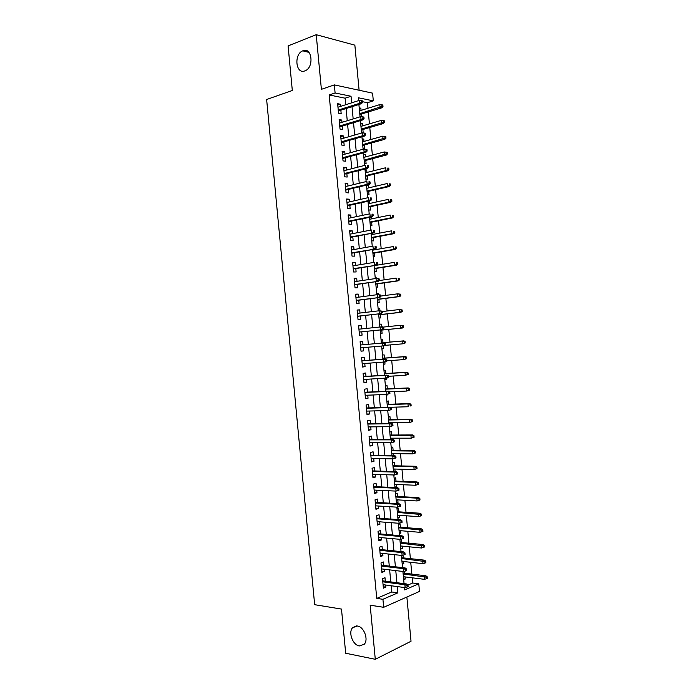 <?xml version="1.0" encoding="UTF-8"?>
<svg xmlns="http://www.w3.org/2000/svg" width="694" height="694" viewBox="0 0 694 694"><rect width="100%" height="100%" fill="white"/><g stroke="black" fill="none" stroke-linecap="round" stroke-linejoin="round"><path stroke-width="1.04" d="M357.419 626.014C363.977 626.751 368.809 639.573 364.246 644.266L359.301 645.949C352.682 645.03 348.058 632.243 352.639 627.654L357.419 626.014M302.94 50.757C311.936 46.724 314.321 67.197 305.265 70.719L304.848 70.892C295.8 74.692 293.649 54.227 302.749 50.836L302.94 50.757M407.985 585.025L412.678 583.012L418.768 583.801L419.488 591.435L383.687 607.302L382.923 599.304L397.87 592.841L397.272 586.577M359.102 90.246L354.86 45.153L316.221 34.7L288.088 45.891L292.313 90.48L266.635 99.502L314.66 604.691L341.491 609.08L345.681 653.236L375.289 659.3L411.03 641.256L406.866 597.031M345.742 104.725L345.126 98.184L329.173 94.957L335.098 92.979L334.343 84.902L372.583 93.152L373.311 100.856L358.251 97.75L358.529 100.639M367.967 108.255L367.438 102.703L373.311 100.856M412.678 583.012L412.184 577.798M411.837 574.085L410.727 562.305M410.38 558.653L409.269 546.803M408.931 543.211L407.812 531.3M407.473 527.761L406.346 515.789M406.016 512.311L404.888 500.279M404.567 496.861L403.422 484.759M403.11 481.402L401.965 469.239M401.653 465.934L400.499 453.711M400.195 450.475L399.041 438.183M398.738 434.999L397.575 422.646M397.28 419.523L396.109 407.109M395.823 404.047L394.652 391.563M394.366 388.562L393.186 376.018M392.908 373.077L391.72 360.464M391.451 357.584L390.254 344.909M389.985 342.09L388.787 329.381M388.527 326.553L387.33 313.87M387.061 310.99L385.873 298.368M385.595 295.418L384.407 282.857M384.129 279.847L382.949 267.337M382.654 264.267L381.483 251.818M381.188 248.686L380.026 236.29M379.722 233.097L378.56 220.761M378.256 217.508L377.102 205.233M376.79 201.911L375.636 189.696M375.315 186.313L374.17 174.151M373.849 170.715L372.704 158.605M372.374 155.1L371.247 143.059M370.908 139.494L369.781 127.505M369.434 123.879L368.314 111.942M385.317 581.182L384.988 577.694L382.498 578.709L383.392 588.165L385.881 587.124L385.682 585.016M383.834 565.454L383.504 561.975L381.006 562.938L381.9 572.403L384.398 571.405L384.19 569.219M382.351 549.717L382.021 546.247L379.514 547.158L380.407 556.623L382.914 555.686L382.698 553.422M380.859 533.981L380.538 530.52L378.022 531.378L378.915 540.852L381.422 539.958L381.206 537.616M379.375 518.236L379.054 514.792L376.538 515.599L377.432 525.072L379.939 524.23L379.713 521.81M377.892 502.482L377.562 499.047L375.046 499.81L375.94 509.283L378.456 508.494L378.221 505.995M376.4 486.728L376.079 483.31L373.554 484.022L374.448 493.495L376.972 492.757L376.729 490.181M374.916 470.974L374.595 467.565L372.062 468.224L372.956 477.698L375.48 477.012L375.228 474.358M373.424 455.212L373.103 451.811L370.57 452.419L371.464 461.9L373.997 461.267L373.736 458.534M371.932 439.449L371.62 436.058L369.078 436.613L369.971 446.095L372.505 445.513L372.244 442.703M370.449 423.678L370.128 420.295L367.586 420.807L368.479 430.289L371.021 429.751L370.752 426.871M368.956 407.899L368.644 404.533L366.085 404.992L366.987 414.483L369.529 413.997L369.251 411.03M367.464 392.119L367.152 388.77L364.593 389.169L365.495 398.668L368.046 398.226L367.759 395.19M365.981 376.339L365.66 372.999L363.101 373.346L363.994 382.845L366.553 382.463L366.259 379.34M364.489 360.55L364.177 357.219L361.609 357.523L362.502 367.022L365.07 366.684L364.766 363.491M362.997 344.762L362.684 341.439L360.108 341.691L361.01 351.19L363.578 350.904L363.266 347.633M361.505 328.921L361.192 325.651L358.616 325.859L359.509 335.358L362.086 335.124L361.774 331.801M360.004 313.055L359.7 309.862L357.115 310.018L358.017 319.518L360.594 319.335L360.281 316.004M358.503 297.188L358.208 294.074L355.623 294.169L356.516 303.677L359.102 303.547L358.789 300.198M357.002 281.313L356.716 278.268L354.122 278.32L355.024 287.828L357.61 287.75L357.297 284.393M355.51 265.438L355.224 262.471L352.63 262.471L353.524 271.979L356.117 271.953L355.805 268.578M354.009 249.554L353.732 246.665L351.129 246.613L352.032 256.121L354.625 256.147L354.313 252.763M352.509 233.661L352.24 230.85L349.637 230.746L350.531 240.263L353.133 240.341L352.812 236.94M351.008 217.769L350.748 215.036L348.136 214.88L349.03 224.396L351.641 224.526L351.32 221.108M349.507 201.876L349.256 199.213L346.636 199.005L347.538 208.53L350.149 208.703L349.828 205.277M348.006 185.975L347.763 183.39L345.135 183.129L346.037 192.663L348.657 192.889L348.327 189.445M346.506 170.073L346.263 167.558L343.634 167.254L344.536 176.779L347.165 177.057L346.835 173.604M344.996 154.163L344.771 151.726L342.133 151.37L343.036 160.904L345.664 161.225L345.343 157.764M343.495 138.245L343.278 135.894L340.633 135.477L341.535 145.011L344.172 145.393L343.842 141.914M341.995 122.326L341.778 120.053L339.132 119.585L340.034 129.127L342.68 129.552L342.35 126.056M359.284 108.689L360.88 108.195L361.088 110.389M361.687 116.731L361.427 114.05M360.741 124.113L362.337 123.636L362.546 125.909M361.539 132.632L363.205 132.91L362.884 129.509M362.19 139.537L363.786 139.086L364.012 141.42M363.005 148.108L364.662 148.351L364.341 144.959M363.647 154.953L365.244 154.519L365.469 156.931M364.463 163.576L366.12 163.784L365.799 160.409M365.096 170.36L366.701 169.961L366.935 172.442M365.92 179.043L367.568 179.217L367.256 175.86M366.553 185.766L368.15 185.393L368.393 187.944M367.378 194.502L369.026 194.65L368.714 191.301M368.835 209.961L370.483 210.074L370.162 206.734M369.859 203.437L369.616 200.878M370.284 225.411L371.932 225.489L371.62 222.167M371.316 218.931L371.134 217.005M371.741 240.861L373.389 240.905L373.077 237.6M372.773 234.425L372.652 233.132M373.199 256.303L374.838 256.32L374.526 253.024M374.231 249.909L374.17 249.25M374.656 271.744L376.287 271.727L375.983 268.439M375.254 278.129L376.868 277.886L376.929 278.459M376.113 287.186L377.744 287.134L377.432 283.855M376.703 293.51L378.325 293.293L378.447 294.603M377.562 302.61L379.193 302.532L378.889 299.27M378.152 308.882L379.774 308.691L379.965 310.738M379.019 318.043L380.642 317.93L380.338 314.677M379.601 324.254L381.223 324.081L381.483 326.874M380.468 333.467L382.09 333.32L381.787 330.084M381.926 348.839L383.548 348.709L383.279 345.898M382.984 342.706L382.672 339.47L381.049 339.635M383.366 364.203L384.997 364.09L384.797 362.025M384.433 358.104L384.129 354.86L382.507 355.05M384.814 379.557L386.445 379.471L386.315 378.143M385.881 373.502L385.578 370.24L383.956 370.466M386.263 394.912L387.894 394.843L387.833 394.253M387.33 388.883L387.026 385.621L385.413 385.873M388.779 404.272L388.475 400.993L386.862 401.279M390.583 423.392L390.522 422.75M390.228 419.653L389.924 416.357L388.319 416.678M392.101 439.458L391.98 438.183M391.676 435.025L391.373 431.729L389.768 432.076M393.611 455.516L393.429 453.616M393.125 450.397L392.813 447.083L391.216 447.474M395.12 471.573L394.886 469.04M394.574 465.761L394.261 462.447L392.665 462.855M394.938 486.936L396.578 487.006L396.343 484.464M396.022 481.124L395.71 477.793L394.123 478.244M396.378 502.256L398.026 502.352L397.792 499.888M397.471 496.488L397.159 493.148L395.571 493.625M397.827 517.577L399.466 517.689L399.241 515.295M398.92 511.842L398.599 508.485L397.02 508.997M399.267 532.888L400.915 533.027L400.698 530.71M400.369 527.197L400.048 523.831L398.469 524.369M400.716 548.199L402.364 548.364L402.147 546.117M401.809 542.543L401.496 539.169L399.918 539.741M402.156 563.511L403.804 563.693L403.604 561.515M403.257 557.881L403.006 555.2M367.438 102.703L362.442 101.688M359.206 107.865L360.88 108.195M360.663 123.35L362.337 123.636M362.129 138.826L363.786 139.086M363.587 154.294L365.244 154.519M365.044 169.761L366.701 169.961M366.501 185.229L368.15 185.393M375.237 277.921L376.868 277.886M376.695 293.354L378.325 293.293M378.143 308.787L379.774 308.691M379.601 324.211L381.223 324.081M381.926 348.882L383.548 348.709M383.374 364.298L384.997 364.09M384.832 379.713L386.445 379.471M386.28 395.12L387.894 394.843M394.99 487.474L396.578 487.006M396.439 502.846L398.026 502.352M397.888 518.227L399.466 517.689M399.336 533.591L400.915 533.027M400.785 548.954L402.364 548.364M402.234 564.317L403.804 563.693M403.682 579.681L405.253 579.022L405.053 576.914M404.706 573.218L404.524 571.283M329.173 94.957L376.747 598.384L391.72 591.982L391.138 585.745M390.774 581.902L389.638 569.878M389.282 566.087L388.137 553.994M387.79 550.273L386.636 538.11M386.298 534.458L385.144 522.226M384.797 518.635L383.643 506.334M383.305 502.803L382.142 490.441M381.813 486.971L380.642 474.54M380.321 471.139L379.141 458.639M378.82 455.29L377.64 442.729M377.328 439.449L376.139 426.81M375.836 423.6L374.63 410.891M374.335 407.742L373.129 394.973M372.843 391.884L371.628 379.045M371.342 376.027L370.128 363.109M369.841 360.151L368.618 347.182M368.349 344.285L367.117 331.264M366.848 328.366L365.617 315.388M365.339 312.421L364.124 299.504M363.838 296.477L362.624 283.612M362.329 280.515L361.123 267.719M360.828 264.561L359.622 251.818M359.319 248.599L358.121 235.917M357.809 232.629L356.621 220.015M356.3 216.658L355.12 204.105M354.799 200.679L353.619 188.187M353.289 184.699L352.118 172.268M351.78 168.711L350.609 156.341M350.27 152.723L349.108 140.414M348.761 136.727L347.607 124.486M347.252 120.73L346.098 108.542M340.494 106.408L340.286 104.204L337.631 103.692L338.533 113.226L341.179 113.712L340.849 110.207M383.687 607.302L370.171 605.203L375.289 659.3M376.747 598.384L382.923 599.304M316.221 34.7L321.391 89.335L334.343 84.902M404.42 587.532L404.645 589.909L418.768 583.801M358.893 104.508L360.056 116.844M360.412 120.635L361.583 133.04M361.93 136.77L363.109 149.227M363.448 152.888L364.636 165.415M364.975 169.006L366.154 181.594M366.493 185.125L367.681 197.773M368.011 201.234L369.208 213.943M369.529 217.343L370.726 230.113M371.047 233.444L372.253 246.275M372.565 249.536L373.78 262.427M397.827 264.284L397.679 262.705L396.699 262.705L396.847 264.284L397.827 264.284L396.673 265.16L394.912 265.169L394.643 262.332L374.083 265.646L375.298 278.589M375.593 281.721L376.825 294.733M377.111 297.795L378.343 310.877M378.629 313.879L379.861 327.021M380.139 329.954L381.379 343.131M381.657 346.054L382.897 359.197M383.183 362.19L384.415 375.254M384.702 378.317L385.925 391.312M386.22 394.435L387.434 407.361L408.228 406.753L407.959 403.925L387.174 404.585M387.738 410.553L388.952 423.409M389.256 426.663L390.462 439.458M390.774 442.772L391.971 455.49M392.292 458.873L393.489 471.53M393.81 474.974L394.999 487.561M395.328 491.066L396.508 503.584M396.847 507.158L398.018 519.606M398.356 523.241L399.527 535.621M399.874 539.325L401.037 551.635M401.392 555.4L402.546 567.64M402.902 571.466L404.055 583.637M351.65 102.842L351.034 96.258L335.098 92.979M396.907 582.708L395.771 570.607M395.415 566.807L394.261 554.645M393.914 550.897L392.761 538.674M392.414 534.996L391.251 522.695M390.913 519.077L389.742 506.715M389.412 503.167L388.232 490.727M387.903 487.24L386.732 474.739M386.402 471.313L385.222 458.743M384.901 455.385L383.713 442.746M383.4 439.449L382.203 426.741M381.9 423.514L380.694 410.735M380.39 407.569L379.184 394.721M378.889 391.624L377.666 378.707M377.38 375.671L376.157 362.684M375.879 359.709L374.647 346.662M374.37 343.747L373.138 330.656M372.86 327.742L371.628 314.686M371.351 311.71L370.128 298.715M369.841 295.67L368.618 282.736M368.323 279.621L367.109 266.756M366.814 263.573L365.599 250.768M365.296 247.524L364.098 234.772M363.786 231.466L362.589 218.775M362.268 215.4L361.08 202.778M360.75 199.334L359.57 186.773M359.232 183.268L358.061 170.759M357.722 167.185L356.543 154.745M356.204 151.11L355.033 138.731M354.686 135.026L353.524 122.708M353.168 118.934L352.014 106.676M345.126 98.184L351.034 96.258M391.72 591.982L397.87 592.841M337.761 105.011L340.286 104.204M403.596 578.813L405.253 579.022M339.253 120.825L341.778 120.053M340.745 136.623L343.278 135.894M342.237 152.428L344.771 151.726M343.73 168.217L346.263 167.558M345.222 184.014L347.763 183.39M346.714 199.794L349.256 199.213M348.197 215.574L350.748 215.036M349.689 231.354L352.24 230.85M351.181 247.125L353.732 246.665M352.673 262.896L355.224 262.471M354.157 278.658L356.716 278.268M355.649 294.421L358.208 294.074M357.132 310.175L359.7 309.862M358.625 325.928L361.192 325.651M361.001 351.121L363.578 350.904M362.485 366.857L365.07 366.684M363.977 382.594L366.553 382.463M365.46 398.33L368.046 398.226M366.944 414.058L369.529 413.997M368.427 429.777L371.021 429.751M369.911 445.496L372.505 445.513M371.394 461.206L373.997 461.267M372.886 476.917L375.48 477.012M374.361 492.627L376.972 492.757M375.844 508.329L378.456 508.494M377.328 524.022L379.939 524.23M378.811 539.715L381.422 539.958M380.295 555.4L382.914 555.686M381.778 571.084L384.398 571.405M383.253 586.768L385.881 587.124M338.325 110.997L361.401 103.71L359.509 103.337L338.238 110.068M361.47 102.261L362.52 102.478L362.363 100.856L361.314 100.639L361.47 102.261L359.509 103.337L359.232 100.413L337.969 107.214M361.401 103.71L362.52 102.478M361.314 100.639L359.232 100.413M382.993 106.598L382.845 105.02L381.847 104.811L381.995 106.399L382.993 106.598L381.874 107.796L380.069 107.431L379.8 104.594L359.492 110.884M381.995 106.399L359.752 113.669M381.874 107.796L359.839 114.536M379.8 104.594L381.847 104.811M339.817 126.82L362.927 119.88L361.036 119.542L339.739 125.952M362.997 118.492L364.046 118.683L363.89 117.06L362.841 116.87L362.997 118.492L361.036 119.542L360.759 116.627L339.47 123.098M362.927 119.88L364.046 118.683M362.841 116.87L360.759 116.627M341.309 142.634L364.454 136.05L362.563 135.746L341.24 141.836M364.524 134.714L365.573 134.879L365.417 133.257L364.367 133.092L364.524 134.714L362.563 135.746L362.294 132.832L340.962 138.974M364.454 136.05L365.573 134.879M364.367 133.092L362.294 132.832M342.801 158.44L365.972 152.212L364.09 151.951L342.732 157.712M366.05 150.928L367.1 151.075L366.944 149.453L365.903 149.305L366.05 150.928L364.09 151.951L363.821 149.037L342.463 154.849M365.972 152.212L367.1 151.075M365.903 149.305L363.821 149.037M344.293 174.246L367.499 168.373L365.617 168.148L344.233 173.578M367.577 167.141L368.627 167.263L368.471 165.649L367.43 165.519L367.577 167.141L365.617 168.148L365.348 165.233L343.964 170.724M367.43 165.519L368.471 165.649M367.499 168.373L368.627 167.263M384.485 122.387L384.337 120.808L383.34 120.626L383.487 122.205L384.485 122.387L383.348 123.549L381.553 123.228L381.292 120.383L360.949 126.377M383.487 122.205L361.218 129.162M383.348 123.549L361.288 129.969M381.292 120.383L383.34 120.626M385.968 138.167L385.821 136.588L384.823 136.432L384.97 138.011L385.968 138.167L384.832 139.303L383.045 139.017L382.776 136.171L362.415 141.871M384.97 138.011L362.676 144.656M384.832 139.303L362.745 145.402M382.776 136.171L384.823 136.432M387.452 153.947L387.304 152.368L386.306 152.229L386.454 153.808L387.452 153.947L386.315 155.048L384.528 154.797L384.259 151.96L363.873 157.356M386.454 153.808L364.133 160.141M386.315 155.048L364.203 160.826M384.259 151.96L386.306 152.229M388.935 169.726L388.787 168.148L387.799 168.026L387.946 169.605L388.935 169.726L387.799 170.793L386.011 170.577L385.743 167.74L365.33 172.841M387.799 168.026L388.787 168.148M387.946 169.605L386.011 170.577L365.591 175.625M387.799 170.793L365.651 176.25M345.786 190.052L369.017 184.526L367.143 184.335L345.733 189.445M369.104 183.346L370.145 183.45L369.997 181.837L368.956 181.724L369.104 183.346L367.143 184.335L366.866 181.42L345.465 186.591M368.956 181.724L369.997 181.837M369.017 184.526L370.145 183.45M390.418 185.489L390.271 183.919L389.282 183.815L389.429 185.393L390.418 185.489L389.273 186.53L387.495 186.356L387.226 183.52L366.788 188.317M389.282 183.815L390.271 183.919M389.429 185.393L387.495 186.356L367.057 191.102M389.273 186.53L367.109 191.665M347.278 205.849L370.544 200.67L368.67 200.523L347.234 205.303M370.631 199.551L371.672 199.629L371.524 198.016L370.483 197.929L370.631 199.551L368.67 200.523L368.393 197.608L346.957 202.448M370.483 197.929L371.524 198.016M370.544 200.67L371.672 199.629M348.77 221.638L372.062 216.814L370.197 216.702L348.726 221.16M372.158 215.747L373.199 215.808L373.042 214.194L372.01 214.125L372.158 215.747L370.197 216.702L369.919 213.795L348.457 218.306M372.01 214.125L373.042 214.194M372.062 216.814L373.199 215.808M350.262 237.426L373.58 232.95L350.227 237.018M373.684 231.943L374.725 231.978L374.569 230.365L373.537 230.321L373.684 231.943L371.724 232.88L371.446 229.974L349.958 234.164M373.537 230.321L374.569 230.365M373.58 232.95L374.725 231.978M351.754 253.215L375.107 249.085L351.719 252.859M375.211 248.131L376.243 248.148L376.096 246.535L375.064 246.509L375.211 248.131L373.242 249.059L372.973 246.144L351.45 250.013M375.064 246.509L376.096 246.535M375.107 249.085L376.243 248.148M353.246 268.986L376.625 265.221L353.22 268.708M376.738 264.31L377.77 264.31L377.614 262.696L376.582 262.696L376.738 264.31L374.769 265.221L374.491 262.315L352.951 265.854M376.582 262.696L377.614 262.696M376.625 265.221L377.77 264.31M391.902 201.26L391.754 199.681L390.765 199.603L390.913 201.182L391.902 201.26L390.757 202.266L388.978 202.127L388.709 199.291L368.254 203.793M390.765 199.603L391.754 199.681M390.913 201.182L388.978 202.127L368.514 206.578M390.757 202.266L368.557 207.081M393.385 217.022L393.238 215.444L392.249 215.383L392.396 216.962L393.385 217.022L392.231 217.994L390.462 217.89L390.193 215.053L369.711 219.261M392.249 215.383L393.238 215.444M392.396 216.962L390.462 217.89L369.971 222.045M392.231 217.994L370.015 222.496M394.86 232.776L394.713 231.206L393.732 231.163L393.88 232.742L394.86 232.776L393.715 233.722L391.945 233.652L391.676 230.816L371.169 234.728M393.732 231.163L394.713 231.206M393.88 232.742L391.945 233.652L371.429 237.513M393.715 233.722L371.464 237.895M396.343 248.53L396.196 246.96L395.216 246.934L395.363 248.513L396.343 248.53L395.19 249.45L393.429 249.415L393.16 246.578L372.626 250.196M395.216 246.934L396.196 246.96M395.363 248.513L393.429 249.415L372.886 252.972M395.19 249.45L372.912 253.301M396.699 262.705L397.679 262.705M396.847 264.284L394.912 265.169L374.344 268.431M396.673 265.16L374.37 268.699M354.738 284.766L378.143 281.348L354.712 284.549M378.265 280.497L379.288 280.471L379.141 278.858L378.109 278.875L378.265 280.497L376.287 281.391L376.018 278.476L354.443 281.695M378.109 278.875L376.018 278.476L377.866 278.441L379.141 278.858M378.143 281.348L379.288 280.471M399.31 280.02L399.163 278.45L398.183 278.468L398.33 280.046L399.31 280.02L398.148 280.879L396.395 280.914L396.127 278.086L379.158 280.576M398.183 278.468L399.163 278.45M398.33 280.046L396.395 280.914L375.801 283.881M398.148 280.879L375.818 284.089M356.222 300.537L379.661 297.466L356.213 300.381M379.783 296.668L380.815 296.624L380.659 295.011L379.635 295.054L379.783 296.668L377.814 297.544L377.536 294.638L355.944 297.526M379.635 295.054L377.536 294.638L380.659 295.011M379.661 297.466L380.815 296.624M400.785 295.765L400.638 294.187L399.666 294.23L399.813 295.809L400.785 295.765L399.631 296.581L397.87 296.659L397.61 293.831L380.763 296.052M399.666 294.23L397.61 293.831L400.638 294.187M399.813 295.809L397.87 296.659L377.258 299.331M399.631 296.581L377.267 299.478M357.714 316.299L381.18 313.584L357.705 316.212M381.31 312.838L382.333 312.777L382.186 311.155L381.153 311.224L381.31 312.838L379.34 313.697L379.063 310.791L357.436 313.358M381.153 311.224L379.063 310.791L382.186 311.155M381.18 313.584L382.333 312.777M402.268 311.502L402.121 309.923L401.149 309.984L401.297 311.563L402.268 311.502L399.354 312.404L399.085 309.567L382.221 311.554M401.149 309.984L399.085 309.567L402.121 309.923M401.297 311.563L399.354 312.404L378.707 314.781M401.106 312.291L378.716 314.868M359.206 332.062L382.698 329.693L359.197 332.036M382.836 329.008L383.851 328.921L383.704 327.308L382.68 327.386L382.836 329.008L380.859 329.85L380.581 326.943L358.928 329.19M382.68 327.386L380.581 326.943L382.429 326.796L383.704 327.308M382.698 329.693L383.851 328.921M403.743 327.23L403.596 325.659L402.624 325.738L402.78 327.316L403.743 327.23L400.837 328.141L400.568 325.304L383.192 327.1M402.624 325.738L400.568 325.304L403.596 325.659M402.78 327.316L400.837 328.141L380.165 330.223M402.581 327.993L380.165 330.249M385.378 345.057L385.222 343.443L384.207 343.547L384.355 345.17L385.378 345.057L384.216 345.803L360.689 347.859M383.947 342.905L360.42 344.987L383.947 342.905L385.222 343.443M384.355 345.17L382.377 345.994L382.108 343.088L384.207 343.547M405.227 342.957L405.079 341.387L404.108 341.483L404.255 343.062L405.227 342.957L402.312 343.868L402.052 341.04L403.795 340.858L381.353 342.853M404.108 341.483L402.052 341.04L381.362 342.879M404.255 343.062L402.312 343.868L384.884 345.378M403.795 340.858L405.079 341.387M386.896 361.192L386.74 359.579L385.725 359.709L385.881 361.322L386.896 361.192L385.734 361.904L362.19 363.673M385.881 361.322L383.903 362.138L383.626 359.232L385.465 359.006L361.912 360.741M385.725 359.709L383.626 359.232L361.921 360.828M386.74 359.579L385.465 359.006M406.701 358.685L406.554 357.106L405.591 357.228L405.738 358.807L406.701 358.685L403.795 359.596L403.526 356.768L405.27 356.551L382.81 358.225M405.591 357.228L403.526 356.768L382.81 358.312M405.738 358.807L403.795 359.596L386.862 360.819M405.27 356.551L406.554 357.106M388.414 377.328L388.267 375.714L387.252 375.862L387.399 377.475L388.414 377.328L387.252 378.004L363.682 379.488M387.399 377.475L385.422 378.273L385.153 375.367L386.983 375.107L363.396 376.486M387.252 375.862L385.153 375.367L363.413 376.642M388.267 375.714L386.983 375.107M389.933 393.455L389.785 391.841L388.77 392.006L388.926 393.628L389.933 393.455L386.94 394.409L365.174 395.294M388.926 393.628L386.94 394.409L386.671 391.503L388.493 391.199L364.888 392.231M388.77 392.006L386.671 391.503L364.905 392.448M389.785 391.841L388.493 391.199M391.451 409.573L391.303 407.959L390.288 408.15L390.444 409.764L391.451 409.573L388.467 410.536L366.666 411.1M390.444 409.764L388.467 410.536L388.189 407.63L390.011 407.291L366.371 407.977M390.288 408.15L388.189 407.63L366.397 408.254M391.303 407.959L390.011 407.291M392.978 425.691L392.821 424.077L391.815 424.294L391.963 425.908L392.978 425.691L389.985 426.654L368.158 426.905M391.963 425.908L389.985 426.654L389.707 423.756L391.529 423.375L367.855 423.713M391.815 424.294L389.707 423.756L367.889 424.06M392.821 424.077L391.529 423.375M394.496 441.809L394.339 440.196L393.333 440.43L393.481 442.043L394.496 441.809L391.503 442.772L369.65 442.694M393.481 442.043L391.503 442.772L391.225 439.875L393.047 439.458L369.347 439.441M393.333 440.43L391.225 439.875L369.382 439.857M394.339 440.196L393.047 439.458M396.014 457.91L395.858 456.305L394.851 456.557L395.007 458.17L396.014 457.91L393.021 458.89L371.143 458.491M395.007 458.17L393.021 458.89L392.743 455.984L394.556 455.533L370.83 455.177M394.851 456.557L392.743 455.984L370.874 455.646M395.858 456.305L394.556 455.533M397.523 474.019L397.376 472.406L396.369 472.683L396.526 474.297L397.523 474.019L394.539 475L372.635 474.28M396.526 474.297L394.539 475L394.261 472.094L396.074 471.608L372.314 470.896M396.369 472.683L394.261 472.094L372.366 471.434M397.376 472.406L396.074 471.608M399.041 490.12L398.894 488.507L397.888 488.802L398.044 490.415L399.041 490.12L396.057 491.1L374.127 490.059M398.044 490.415L396.057 491.1L395.78 488.203L397.584 487.674L373.797 486.615M397.888 488.802L395.78 488.203L373.858 487.214M398.894 488.507L397.584 487.674M400.559 506.212L400.412 504.599L399.406 504.92L399.562 506.533L400.559 506.212L397.575 507.201L375.61 505.839M399.562 506.533L397.575 507.201L397.298 504.304L399.102 503.731L375.281 502.335M399.406 504.92L397.298 504.304L375.341 502.994M400.412 504.599L399.102 503.731M400.932 521.029L401.08 522.643L402.078 522.304L401.921 520.691L398.816 520.396L399.093 523.293L377.102 521.61M376.833 518.774L398.816 520.396L400.612 519.797L376.764 518.045M401.921 520.691L400.612 519.797M399.093 523.293L401.08 522.643M402.442 537.139L402.598 538.752L403.596 538.388L403.44 536.783L402.442 537.139L400.334 536.488L400.612 539.385L378.594 537.382M378.325 534.545L400.334 536.488L402.13 535.846L378.247 533.747M403.44 536.783L402.13 535.846M400.612 539.385L402.598 538.752M403.96 553.239L404.116 554.853L405.105 554.471L404.958 552.858L403.96 553.239L401.852 552.58L402.121 555.478L380.078 553.144M379.809 550.307L401.852 552.58L403.639 551.895L379.731 549.448M404.958 552.858L403.639 551.895M402.121 555.478L404.116 554.853M405.478 569.34L405.634 570.945L406.623 570.546L406.467 568.941L405.478 569.34L403.37 568.664L403.639 571.552L381.57 568.906M381.301 566.07L403.37 568.664L405.149 567.944L381.214 565.15M406.467 568.941L405.149 567.944M403.639 571.552L405.634 570.945M406.996 585.432L407.152 587.046L408.133 586.621L407.985 585.007L406.996 585.432L404.88 584.738L405.157 587.636L383.053 584.66M382.793 581.824L404.88 584.738L406.658 583.984L382.698 580.843M407.985 585.007L406.658 583.984M405.157 587.636L407.152 587.046M408.185 374.404L408.037 372.825L407.074 372.973L407.222 374.543L408.185 374.404L405.27 375.324L405.01 372.496L406.745 372.244L384.259 373.598M407.074 372.973L405.01 372.496L384.268 373.736M407.222 374.543L405.27 375.324L388.319 376.295M406.745 372.244L408.037 372.825M409.66 390.115L409.512 388.545L408.549 388.701L408.697 390.28L409.66 390.115L406.753 391.043L406.484 388.215L408.219 387.929L385.699 388.961M408.549 388.701L406.484 388.215L385.725 389.161M408.697 390.28L406.753 391.043L389.664 391.78M408.219 387.929L409.512 388.545M410.033 404.437L410.18 406.007L411.134 405.825L410.987 404.255L407.959 403.925L409.694 403.604L387.148 404.324M411.134 405.825L410.18 406.007M409.694 403.604L410.987 404.255M412.618 421.527L412.47 419.957L411.507 420.156L411.655 421.735L412.618 421.527L409.712 422.464L409.443 419.636L411.169 419.28L388.597 419.679M411.507 420.156L409.443 419.636L388.631 420M411.655 421.735L409.712 422.464L388.892 422.776M411.169 419.28L412.47 419.957M414.092 437.229L413.945 435.659L412.991 435.884L413.138 437.454L414.092 437.229L411.186 438.174L410.917 435.346L412.644 434.947L390.045 435.034M412.991 435.884L410.917 435.346L390.08 435.416M413.138 437.454L411.186 438.174L390.34 438.192M412.644 434.947L413.945 435.659M415.567 452.93L415.42 451.36L414.465 451.603L414.613 453.173L415.567 452.93L412.661 453.876L412.392 451.048L414.118 450.614L391.494 450.38M414.465 451.603L412.392 451.048L391.537 450.822M414.613 453.173L412.661 453.876L391.798 453.598M414.118 450.614L415.42 451.36M417.042 468.624L416.894 467.053L415.94 467.314L416.088 468.884L417.042 468.624L414.136 469.569L413.876 466.75L415.585 466.281L392.943 465.726M415.94 467.314L413.876 466.75L392.986 466.229M416.088 468.884L414.136 469.569L393.246 468.997M415.585 466.281L416.894 467.053M418.517 484.308L418.369 482.738L417.424 483.024L417.571 484.594L418.517 484.308L415.619 485.262L415.35 482.443L417.059 481.94L394.383 481.063M417.424 483.024L415.35 482.443L394.435 481.627M417.571 484.594L415.619 485.262L394.695 484.395M417.059 481.94L418.369 482.738M419.991 499.992L419.844 498.422L418.898 498.726L419.046 500.296L419.991 499.992L417.094 500.955L416.825 498.136L418.534 497.589L395.832 496.401M418.898 498.726L416.825 498.136L395.892 497.025M419.046 500.296L417.094 500.955L396.153 499.793M418.534 497.589L419.844 498.422M420.521 515.998L421.466 515.668L421.319 514.107L420.373 514.428L420.521 515.998L418.569 516.64L418.3 513.82L420.009 513.239L397.272 511.73M420.373 514.428L397.341 512.415M418.569 516.64L397.601 515.182M420.009 513.239L421.319 514.107M421.995 531.691L422.941 531.344L422.793 529.782L421.848 530.121L421.995 531.691L420.043 532.324L419.775 529.496L421.475 528.889L398.72 527.058M421.848 530.121L398.79 527.804M420.043 532.324L399.05 530.572M421.475 528.889L422.793 529.782M423.479 547.384L424.416 547.019L424.268 545.449L423.331 545.814L423.479 547.384L421.518 548L421.249 545.172L422.95 544.53L400.16 542.387M423.331 545.814L400.238 543.185M421.518 548L400.499 545.952M422.95 544.53L424.268 545.449M424.954 563.068L425.89 562.687L425.743 561.116L424.806 561.498L424.954 563.068L422.993 563.667L422.724 560.847L424.416 560.162L401.609 557.707M424.806 561.498L401.687 558.566M422.993 563.667L401.947 561.333M424.416 560.162L425.743 561.116M426.428 578.753L427.365 578.345L427.218 576.783L426.281 577.182L426.428 578.753L424.468 579.334L424.199 576.514L425.89 575.794L403.049 573.018M426.281 577.182L403.136 573.938M424.468 579.334L403.396 576.705M425.89 575.794L427.218 576.783M302.749 50.836L308.969 52.38M352.639 627.654L356.464 625.927"/></g></svg>
